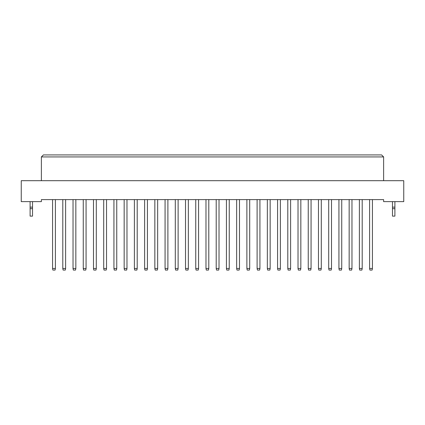 <?xml version="1.0" encoding="UTF-8"?>
<svg xmlns="http://www.w3.org/2000/svg" width="425" height="425" viewBox="0 0 425 425"><rect width="100%" height="100%" fill="white"/><g stroke="black" fill="none" stroke-linecap="round" stroke-linejoin="round"><path stroke-width="0.64" d="M383.621 201.631L403.75 201.631L403.75 180.694L21.25 180.694L21.25 201.631L41.379 201.631L41.379 199.617L383.621 199.617L383.621 201.631M383.621 180.694L383.621 156.937L41.379 156.937L41.379 180.694M41.379 156.937L43.393 154.923L381.608 154.923L383.621 156.937M55.393 199.617L55.393 268.467L55.069 270.077L52.897 270.077L52.572 268.467L52.572 199.617M52.572 268.467L55.393 268.467M65.62 199.617L65.62 268.467L65.296 270.077L63.123 270.077L62.799 268.467L62.799 199.617M62.799 268.467L65.62 268.467M75.847 199.617L75.847 268.467L75.522 270.077L73.35 270.077L73.031 268.467L73.031 199.617M73.031 268.467L75.847 268.467M96.3 199.617L96.3 268.467L95.981 270.077L93.803 270.077L93.484 268.467L93.484 199.617M93.484 268.467L96.3 268.467M116.753 199.617L116.753 268.467L116.434 270.077L114.256 270.077L113.937 268.467L113.937 199.617M113.937 268.467L116.753 268.467M137.206 199.617L137.206 268.467L136.887 270.077L134.709 270.077L134.39 268.467L134.39 199.617M134.39 268.467L137.206 268.467M86.073 199.617L86.073 268.467L85.749 270.077L83.576 270.077L83.257 268.467L83.257 199.617M83.257 268.467L86.073 268.467M106.526 199.617L106.526 268.467L106.207 270.077L104.029 270.077L103.711 268.467L103.711 199.617M103.711 268.467L106.526 268.467M126.979 199.617L126.979 268.467L126.661 270.077L124.483 270.077L124.164 268.467L124.164 199.617M124.164 268.467L126.979 268.467M147.433 199.617L147.433 268.467L147.114 270.077L144.941 270.077L144.617 268.467L144.617 199.617M144.617 268.467L147.433 268.467M32.523 208.675L30.106 208.675L30.106 216.123L32.523 216.123L32.523 207.145L30.106 207.145L30.106 201.631M32.523 207.145L32.523 201.631M30.106 208.675L30.106 207.145M394.894 208.675L392.477 208.675L392.477 216.123L394.894 216.123L394.894 207.145L392.477 207.145L392.477 201.631M394.894 207.145L394.894 201.631M392.477 208.675L392.477 207.145M157.659 199.617L157.659 268.467L157.34 270.077L155.167 270.077L154.843 268.467L154.843 199.617M154.843 268.467L157.659 268.467M178.117 199.617L178.117 268.467L177.793 270.077L175.621 270.077L175.297 268.467L175.297 199.617M175.297 268.467L178.117 268.467M198.571 199.617L198.571 268.467L198.247 270.077L196.074 270.077L195.75 268.467L195.75 199.617M195.75 268.467L198.571 268.467M167.891 199.617L167.891 268.467L167.567 270.077L165.394 270.077L165.07 268.467L165.07 199.617M165.07 268.467L167.891 268.467M188.344 199.617L188.344 268.467L188.02 270.077L185.847 270.077L185.523 268.467L185.523 199.617M185.523 268.467L188.344 268.467M208.797 199.617L208.797 268.467L208.473 270.077L206.3 270.077L205.976 268.467L205.976 199.617M205.976 268.467L208.797 268.467M229.25 199.617L229.25 268.467L228.926 270.077L226.753 270.077L226.429 268.467L226.429 199.617M226.429 268.467L229.25 268.467M249.703 199.617L249.703 268.467L249.379 270.077L247.207 270.077L246.883 268.467L246.883 199.617M246.883 268.467L249.703 268.467M270.157 199.617L270.157 268.467L269.832 270.077L267.66 270.077L267.341 268.467L267.341 199.617M267.341 268.467L270.157 268.467M290.61 199.617L290.61 268.467L290.291 270.077L288.113 270.077L287.794 268.467L287.794 199.617M287.794 268.467L290.61 268.467M311.063 199.617L311.063 268.467L310.744 270.077L308.566 270.077L308.247 268.467L308.247 199.617M308.247 268.467L311.063 268.467M331.516 199.617L331.516 268.467L331.197 270.077L329.019 270.077L328.7 268.467L328.7 199.617M328.7 268.467L331.516 268.467M351.969 199.617L351.969 268.467L351.65 270.077L349.478 270.077L349.153 268.467L349.153 199.617M349.153 268.467L351.969 268.467M372.428 199.617L372.428 268.467L372.103 270.077L369.931 270.077L369.607 268.467L369.607 199.617M369.607 268.467L372.428 268.467M219.024 199.617L219.024 268.467L218.7 270.077L216.527 270.077L216.203 268.467L216.203 199.617M216.203 268.467L219.024 268.467M239.477 199.617L239.477 268.467L239.153 270.077L236.98 270.077L236.656 268.467L236.656 199.617M236.656 268.467L239.477 268.467M259.93 199.617L259.93 268.467L259.606 270.077L257.433 270.077L257.109 268.467L257.109 199.617M257.109 268.467L259.93 268.467M280.383 199.617L280.383 268.467L280.059 270.077L277.886 270.077L277.567 268.467L277.567 199.617M277.567 268.467L280.383 268.467M300.836 199.617L300.836 268.467L300.517 270.077L298.339 270.077L298.021 268.467L298.021 199.617M298.021 268.467L300.836 268.467M321.289 199.617L321.289 268.467L320.971 270.077L318.793 270.077L318.474 268.467L318.474 199.617M318.474 268.467L321.289 268.467M341.743 199.617L341.743 268.467L341.424 270.077L339.251 270.077L338.927 268.467L338.927 199.617M338.927 268.467L341.743 268.467M362.201 199.617L362.201 268.467L361.877 270.077L359.704 270.077L359.38 268.467L359.38 199.617M359.38 268.467L362.201 268.467"/></g></svg>

